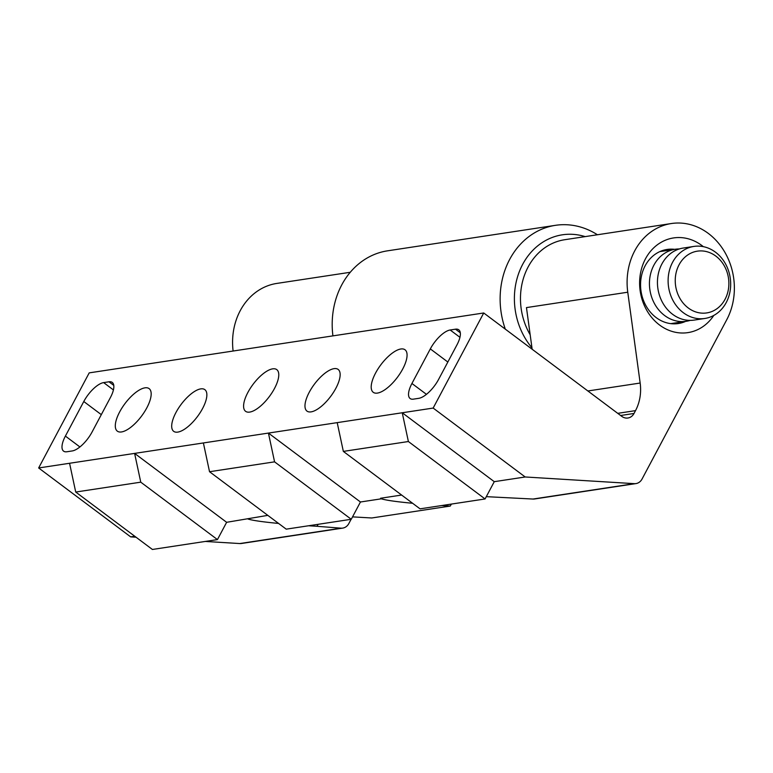 <?xml version="1.0" encoding="UTF-8"?>
<svg xmlns="http://www.w3.org/2000/svg" width="773" height="773" viewBox="0 0 773 773"><rect width="100%" height="100%" fill="white"/><g stroke="black" fill="none" stroke-linecap="round" stroke-linejoin="round"><path stroke-width="1.16" d="M335.888 388.239A26.021 10.175 126.8 0 1 311.065 411.874A26.021 10.175 126.8 0 1 306.958 411.091A26.021 10.175 126.8 0 1 314.418 384.162A26.021 10.175 126.8 0 1 338.159 369.436A26.021 10.175 126.8 0 1 335.888 388.239M447.838 362.025L430.319 348.903L411.932 383.476L426.435 394.336M430.319 348.903A20.823 8.136 126.8 0 1 450.166 329.994L455.5 329.182A20.823 8.136 126.8 0 1 458.785 329.81A20.823 8.136 126.8 0 1 456.969 344.855L438.591 379.427A20.823 8.136 126.8 0 1 418.734 398.337L413.4 399.148A20.823 8.136 126.8 0 1 410.115 398.52A20.823 8.136 126.8 0 1 411.932 383.476M101.311 414.637L83.784 401.516L65.396 436.088L79.909 446.949M83.784 401.516A20.823 8.136 126.8 0 1 103.64 382.606L108.974 381.794A20.823 8.136 126.8 0 1 112.259 382.422A20.823 8.136 126.8 0 1 110.442 397.467L92.055 432.039A20.823 8.136 126.8 0 1 72.198 450.949L66.865 451.761A20.823 8.136 126.8 0 1 63.579 451.132A20.823 8.136 126.8 0 1 65.396 436.088M247.853 392.491A26.021 10.175 126.8 0 1 276.782 369.639A26.021 10.175 126.8 0 1 269.333 396.568A26.021 10.175 126.8 0 1 245.582 411.304A26.021 10.175 126.8 0 1 247.853 392.491M375.543 373.108A26.543 10.378 126.8 0 1 405.052 349.802A26.543 10.378 126.8 0 1 397.448 377.263A26.543 10.378 126.8 0 1 373.224 392.288A26.543 10.378 126.8 0 1 375.543 373.108M119.641 411.961A26.543 10.378 126.8 0 1 149.15 388.645A26.543 10.378 126.8 0 1 141.546 416.116A26.543 10.378 126.8 0 1 117.322 431.141A26.543 10.378 126.8 0 1 119.641 411.961M483.724 312.978L433.16 408.067L525.186 476.98L634.324 483.656A10.407 8.899 81.4 0 0 635.937 483.589A10.407 8.899 81.4 0 0 642.044 479.038L726.746 319.732A62.458 53.424 81.4 0 0 724.91 252.375A62.458 53.424 81.4 0 0 671.36 223.532A62.458 53.424 81.4 0 0 627.763 292.213L640.16 383.041A41.636 35.616 81.4 0 1 635.522 410.637L634.024 413.458A10.407 8.899 81.4 0 1 627.918 418.009A10.407 8.899 81.4 0 1 621.763 416.357L483.724 312.978L89.204 372.876L38.65 467.965L130.676 536.877L136.029 537.206M433.16 408.067L38.65 467.965M202.603 408.473A26.021 10.175 126.8 0 1 177.79 432.107A26.021 10.175 126.8 0 1 173.674 431.324A26.021 10.175 126.8 0 1 181.133 404.395A26.021 10.175 126.8 0 1 204.874 389.669A26.021 10.175 126.8 0 1 202.603 408.473M267.806 515.369L226.634 522.306L134.608 453.393L140.763 482.168L75.715 492.043L69.57 463.269M318.147 524.307A53.608 20.958 126.8 0 0 316.988 526.287L341.096 528.181A10.407 8.899 81.4 0 0 342.719 528.104A10.407 8.899 81.4 0 0 348.826 523.553L351.087 519.311M205.28 541.448L239.804 543.554A10.407 8.899 81.4 0 0 241.427 543.487L342.719 528.104M486.304 496.662L533.022 499.039A10.407 8.899 -98.6 0 0 534.645 498.962L635.937 483.589M352.546 516.876L371.755 517.978L450.263 506.054A53.608 20.958 126.8 0 1 451.422 504.073M450.263 506.054L441.808 505.532M412.598 503.271C396.423 501.745 386.007 500.257 381.35 498.817L360.45 501.996L268.424 433.073L274.57 461.848L209.531 471.723L203.386 442.948M401.622 495.049L380.606 498.247L381.35 498.817M530.181 334.796A62.458 53.424 -98.6 0 1 521.137 308.408A62.458 53.424 -98.6 0 1 564.734 239.717L671.36 223.532M532.153 349.251L526.461 307.596L627.763 292.213M674.684 249.341A37.471 32.051 81.4 0 0 667.109 249.447A37.471 32.051 81.4 0 0 641.049 291.305A37.471 32.051 81.4 0 0 678.365 323.539A37.471 32.051 81.4 0 0 685.622 321.384M703.343 246.664A47.887 40.959 81.4 0 0 701.874 245.514A47.887 40.959 81.4 0 0 646.16 257.583A47.887 40.959 81.4 0 0 657.35 323.24A47.887 40.959 81.4 0 0 713.788 315.442M316.988 526.287L308.524 525.766M278.58 523.437C262.81 521.93 252.636 520.471 248.075 519.05M350.256 272.28L276.84 283.42A62.458 53.424 81.4 0 0 233.108 351.029M525.186 476.98L494.266 481.676L402.24 412.763L408.386 441.528L343.347 451.403L337.202 422.638M134.763 536.259L130.676 536.877M343.347 451.403L420.039 508.837L485.077 498.962L408.386 441.528M485.077 498.962L494.266 481.676M209.531 471.723L286.223 529.157L351.261 519.282L274.57 461.848M351.261 519.282L360.45 501.996M75.715 492.043L152.407 549.468L217.445 539.593L140.763 482.168M217.445 539.593L226.634 522.306M332.921 335.878A78.073 66.778 -98.6 0 1 334.12 305.973A78.073 66.778 -98.6 0 1 387.524 250.829L555.458 225.329A78.073 66.778 -98.6 0 1 597.413 234.75M505.3 329.143A78.073 66.778 -98.6 0 1 502.054 280.473A78.073 66.778 -98.6 0 1 555.458 225.329M531.95 347.782A67.657 57.878 -98.6 0 1 516.064 282.599A67.657 57.878 -98.6 0 1 585.142 236.615M726.775 301.48A36.437 31.162 -98.6 0 1 704.86 318.466A36.437 31.162 -98.6 0 1 668.587 287.121A36.437 31.162 -98.6 0 1 693.922 246.423A36.437 31.162 -98.6 0 1 724.852 262.714A36.437 31.162 -98.6 0 1 726.775 301.48M704.86 318.466L694.202 320.08A36.437 31.162 -98.6 0 1 657.92 288.744A36.437 31.162 -98.6 0 1 683.264 248.046L693.922 246.423M725.528 298.359A31.229 26.707 -98.6 0 1 679.081 296.842A31.229 26.707 -98.6 0 1 701.565 250.916A31.229 26.707 -98.6 0 1 725.528 298.359M690.154 320.389A36.437 31.162 -98.6 0 1 686.202 321.297A36.437 31.162 -98.6 0 1 649.919 289.952A36.437 31.162 -98.6 0 1 675.264 249.254A36.437 31.162 -98.6 0 1 679.312 248.954M341.096 528.181L239.804 543.554M634.324 483.656L533.022 499.039M640.16 383.041L587.866 390.974M635.522 410.637L617.724 413.342M634.024 413.458L620.603 415.497M113.776 385.398L108.974 381.794M113.418 389.93L103.64 382.606M460.312 332.786L455.5 329.182M459.954 337.318L450.166 329.994M675.264 249.254L659.852 251.602M686.202 321.297L670.79 323.636"/></g></svg>
